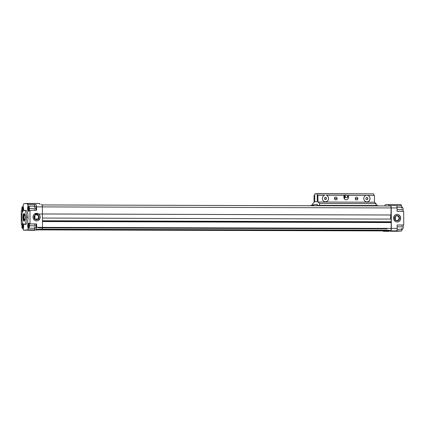 <?xml version="1.0" encoding="UTF-8"?>
<svg xmlns="http://www.w3.org/2000/svg" width="425" height="425" viewBox="0 0 425 425"><rect width="100%" height="100%" fill="white"/><g stroke="black" fill="none" stroke-linecap="round" stroke-linejoin="round"><path stroke-width="0.64" d="M24.113 224.395L25.622 224.395A7.023 2.422 -89.8 0 0 28.061 217.212L26.552 217.212L28.061 217.212A7.023 2.422 -89.8 0 0 25.659 210.348L24.156 210.348A7.023 2.422 90.2 0 1 26.552 217.212A7.023 2.422 90.2 0 1 24.113 224.395A7.023 2.422 90.2 0 1 21.712 217.531A7.023 2.422 90.2 0 1 24.156 210.348M24.31 221.143A3.814 1.312 90.2 0 1 23.2 217.457L22.823 217.457A3.814 1.312 -89.8 0 0 24.124 221.181A3.814 1.312 -89.8 0 0 25.447 217.281A3.814 1.312 -89.8 0 0 24.145 213.557A3.814 1.312 -89.8 0 0 22.823 217.457L23.2 217.457A3.814 1.312 90.2 0 1 24.331 213.594A3.814 1.312 -89.8 0 0 23.2 217.457A3.814 1.312 -89.8 0 0 24.31 221.143M30.988 229.957L36.114 230.01L30.988 229.957M36.438 214.476L36.322 214.827A2.295 2.157 -93.8 0 1 38.489 217.127A2.295 2.157 -93.8 0 1 36.343 219.417L36.465 219.757A2.64 2.476 86.2 0 0 38.93 217.122A2.64 2.476 86.2 0 0 36.438 214.476A2.64 2.476 -93.8 0 1 38.93 217.122A2.64 2.476 -93.8 0 1 36.465 219.757A2.64 2.476 -93.8 0 1 33.973 217.106A2.64 2.476 -93.8 0 1 36.438 214.476A2.64 2.476 86.2 0 0 33.973 217.106A2.64 2.476 86.2 0 0 36.465 219.757L36.343 219.417A2.295 2.157 86.2 0 0 38.489 217.053A2.295 2.157 86.2 0 0 36.322 214.827L36.045 214.843L36.322 214.827A2.295 2.157 86.2 0 0 34.181 217.191A2.295 2.157 86.2 0 0 36.343 219.417A2.295 2.157 -93.8 0 1 34.175 217.117A2.295 2.157 -93.8 0 1 36.322 214.827L36.438 214.476M36.571 213.297L36.433 213.302A3.814 3.575 -93.8 0 1 36.773 220.915A3.814 3.575 86.2 0 0 36.433 213.302L36.571 213.297A3.814 3.575 86.2 0 0 33.012 217.218A3.814 3.575 86.2 0 0 36.842 220.91A3.814 3.575 86.2 0 0 36.571 213.297A3.814 3.575 -93.8 0 1 40.168 217.117A3.814 3.575 -93.8 0 1 36.608 220.915A3.814 3.575 -93.8 0 1 33.012 217.095A3.814 3.575 -93.8 0 1 36.571 213.297M34.499 215.9L35.121 216.899L34.707 218.615L35.121 216.899L34.499 215.9M24.82 215.077L24.496 214.731A2.64 0.908 -89.8 0 0 23.603 217.43A2.64 0.908 -89.8 0 0 24.522 220.012L24.847 219.667A2.295 0.792 90.2 0 1 24.044 217.425A2.295 0.792 90.2 0 1 24.82 215.077A2.295 0.792 -89.8 0 0 24.044 217.398A2.295 0.792 -89.8 0 0 24.825 219.667A2.295 0.792 -89.8 0 0 24.847 219.667A2.295 0.792 -89.8 0 0 24.979 219.624A2.295 0.792 90.2 0 1 24.847 219.667L24.522 220.012A2.64 0.908 -89.8 0 0 24.836 219.826A2.64 0.908 -89.8 0 0 25.42 217.372A2.64 0.908 -89.8 0 0 24.852 214.917A2.64 0.908 -89.8 0 0 24.496 214.731L24.82 215.077A2.295 0.792 90.2 0 1 24.99 215.119A2.295 0.792 -89.8 0 0 24.841 215.077A2.295 0.792 -89.8 0 0 24.82 215.077M34.43 218.19A2.295 0.792 90.2 0 1 34.563 215.958A2.295 0.792 -89.8 0 0 34.43 218.19M396.971 215.539L396.854 215.889A2.295 2.157 -93.8 0 1 399.022 218.19A2.295 2.157 -93.8 0 1 396.876 220.479L396.998 220.814A2.64 2.476 86.2 0 0 399.463 218.184A2.64 2.476 86.2 0 0 396.971 215.539A2.64 2.476 -93.8 0 1 399.463 218.184A2.64 2.476 -93.8 0 1 396.998 220.814A2.64 2.476 -93.8 0 1 394.506 218.168A2.64 2.476 -93.8 0 1 396.971 215.539A2.64 2.476 86.2 0 0 394.506 218.168A2.64 2.476 86.2 0 0 396.998 220.814L396.876 220.479A2.295 2.157 86.2 0 0 399.017 218.115A2.295 2.157 86.2 0 0 396.854 215.889L396.573 215.905L396.854 215.889A2.295 2.157 86.2 0 0 394.708 218.253A2.295 2.157 86.2 0 0 396.876 220.479A2.295 2.157 -93.8 0 1 394.708 218.179A2.295 2.157 -93.8 0 1 396.854 215.889L396.971 215.539M397.104 214.354L396.961 214.365A3.814 3.575 -93.8 0 1 397.301 221.977A3.814 3.575 86.2 0 0 396.961 214.365L397.104 214.354A3.814 3.575 86.2 0 0 393.545 218.28A3.814 3.575 86.2 0 0 397.375 221.972A3.814 3.575 86.2 0 0 397.104 214.354A3.814 3.575 -93.8 0 1 400.701 218.179A3.814 3.575 -93.8 0 1 397.141 221.977A3.814 3.575 -93.8 0 1 393.545 218.158A3.814 3.575 -93.8 0 1 397.104 214.354M395.032 216.957L395.654 217.961L394.857 220.044L395.654 217.961L395.032 216.957M391.515 231.019L396.642 231.072L391.515 231.019M28.65 228.209L35.243 228.23A2.407 0.829 -89.8 0 0 36.083 225.771L29.49 225.749A2.407 0.829 90.2 0 1 28.65 228.209A2.407 0.829 90.2 0 1 27.832 225.861A2.407 0.829 90.2 0 1 28.666 223.396A2.407 0.829 90.2 0 1 29.49 225.749L36.083 225.771A2.407 0.829 -89.8 0 0 35.785 223.97A2.407 0.829 90.2 0 1 36.083 225.771A2.407 0.829 90.2 0 1 35.429 228.172A2.407 0.829 90.2 0 1 34.494 226.807M34.409 207.581A2.407 0.829 90.2 0 1 35.333 206.21A2.407 0.829 90.2 0 1 35.992 208.516L29.399 208.5L35.992 208.516A2.407 0.829 -89.8 0 0 35.169 206.162L28.576 206.146A2.407 0.829 90.2 0 1 29.399 208.5A2.407 0.829 90.2 0 1 28.56 210.959A2.407 0.829 90.2 0 1 27.742 208.606A2.407 0.829 90.2 0 1 28.576 206.146M23.545 226.143L23.545 226.143A2.407 0.829 90.2 0 1 22.706 228.602A2.407 0.829 90.2 0 1 21.882 226.249A2.407 0.829 90.2 0 1 22.722 223.789A2.407 0.829 90.2 0 1 23.545 226.143A2.407 0.829 -89.8 0 0 22.7 223.789A2.407 0.829 -89.8 0 0 21.882 226.249A2.407 0.829 -89.8 0 0 22.727 228.602A2.407 0.829 -89.8 0 0 23.545 226.143M23.455 208.887L23.455 208.887A2.407 0.829 90.2 0 1 22.615 211.352A2.407 0.829 90.2 0 1 21.792 208.999A2.407 0.829 90.2 0 1 22.631 206.534A2.407 0.829 90.2 0 1 23.455 208.887A2.407 0.829 -89.8 0 0 22.61 206.539A2.407 0.829 -89.8 0 0 21.792 208.999A2.407 0.829 -89.8 0 0 22.637 211.352A2.407 0.829 -89.8 0 0 23.455 208.887M23.465 227.954A2.81 0.967 -89.8 0 0 23.327 224.007A2.81 0.967 90.2 0 1 23.465 227.954A2.81 0.967 90.2 0 1 23.348 228.305A2.81 0.967 -89.8 0 0 23.465 227.954M22.897 223.433A2.81 0.967 -89.8 0 0 22.722 223.385A2.81 0.967 -89.8 0 0 21.962 224.437L21.319 224.48L21.962 224.437A2.81 0.967 90.2 0 1 22.897 223.433M29.272 223.614A2.81 0.967 -89.8 0 0 28.666 222.992A2.81 0.967 -89.8 0 0 27.747 224.873A2.81 0.967 -89.8 0 0 28.05 227.997L28.061 229.856L34.653 229.877L34.643 228.23L34.653 229.877L35.828 229.798A2.407 0.829 -89.8 0 0 36.646 227.338L36.624 223.927L29.389 223.948A2.81 0.967 -89.8 0 0 29.272 223.614A2.81 0.967 90.2 0 1 29.389 223.948L30.032 223.906L29.962 210.269L36.555 210.285L36.534 206.874A2.407 0.829 -89.8 0 0 35.695 204.521L34.521 204.6L34.526 206.162L34.521 204.6L27.928 204.579L27.933 206.444A2.81 0.967 -89.8 0 0 27.816 206.794A2.81 0.967 -89.8 0 0 27.694 209.764A2.81 0.967 -89.8 0 0 28.56 211.363A2.81 0.967 -89.8 0 0 29.32 210.306L29.962 210.269L29.32 210.306A2.81 0.967 90.2 0 1 27.96 210.742A2.81 0.967 90.2 0 1 27.816 206.794L27.816 206.794A2.81 0.967 90.2 0 1 27.933 206.444L27.928 204.579L27.227 203.421L23.912 203.644L23.226 204.893L23.912 203.644L39.658 203.458L40.046 204.537L39.658 203.458L27.227 203.421L27.652 204.6L35.695 204.521A2.407 0.829 90.2 0 1 35.716 204.521A2.407 0.829 90.2 0 1 36.534 206.874L42.378 206.89A2.407 0.829 -89.8 0 0 41.554 204.542A2.407 0.829 -89.8 0 0 41.533 204.542L41.554 204.542A2.407 0.829 90.2 0 1 42.378 206.89L36.534 206.874L36.555 210.285L29.962 210.269L30.032 223.906L36.624 223.927L36.646 227.338L42.484 227.354L42.378 206.89L42.484 227.354L36.646 227.338A2.407 0.829 90.2 0 1 35.828 229.798L23.359 230.169L23.348 228.305L23.359 230.169L29.952 230.185L23.359 230.169L28.061 229.856L28.05 227.997A2.81 0.967 90.2 0 1 27.907 224.049A2.81 0.967 90.2 0 1 29.272 223.614M22.275 211.135L22.01 211.135A2.81 0.967 -89.8 0 0 22.615 211.751A2.81 0.967 -89.8 0 0 22.7 211.74A2.81 0.967 90.2 0 1 22.01 211.135L22.275 211.135M23.364 210.726A2.81 0.967 -89.8 0 0 23.232 206.752L23.226 204.893L23.232 206.752A2.81 0.967 90.2 0 1 23.364 210.726M397.168 226.833L403.208 226.849A2.407 0.829 -89.8 0 0 402.911 225.048A2.407 0.829 90.2 0 1 403.208 226.849L397.168 226.833M401.614 208.261A2.407 0.829 90.2 0 1 402.533 207.352A2.407 0.829 90.2 0 1 403.118 209.599A2.407 0.829 90.2 0 1 402.863 211.363A2.407 0.829 -89.8 0 0 403.118 209.599L397.078 209.578L403.118 209.599A2.407 0.829 -89.8 0 0 402.294 207.246L397.03 207.23M403.107 225.048L397.157 224.99L397.173 228.4A2.407 0.829 90.2 0 1 396.36 230.86L401.774 230.956L401.768 229.309L401.774 230.956L390.517 230.844L383.467 231.306L389.305 231.327A2.407 0.829 90.2 0 1 389.268 231.327A2.407 0.829 -89.8 0 0 389.284 231.327A2.407 0.829 -89.8 0 0 389.305 231.327L383.467 231.306L390.517 230.844A2.407 0.829 -89.8 0 0 391.335 228.379L391.228 207.921L397.067 207.937L397.088 211.347L403.681 211.368L403.75 225.006L403.107 225.048M401.641 205.684L396.461 205.668L401.641 205.684L401.652 207.241L401.641 205.684M397.072 231.269L390.479 231.248L401.774 230.956L397.072 231.269M396.228 205.583A2.407 0.829 90.2 0 1 397.067 207.937A2.407 0.829 -89.8 0 0 396.243 205.583A2.407 0.829 -89.8 0 0 396.228 205.583L390.426 205.567A2.407 0.829 90.2 0 1 391.228 207.921A2.407 0.829 -89.8 0 0 390.384 205.567A2.407 0.829 90.2 0 1 390.405 205.567L396.243 205.583M397.12 229.298L402.369 229.314A2.407 0.829 -89.8 0 0 403.208 226.849A2.407 0.829 90.2 0 1 402.629 229.192A2.407 0.829 90.2 0 1 401.694 228.294M388.933 205.663L390.384 205.567L388.933 205.663L388.514 204.489L388.933 205.663M401.705 225.51A2.407 0.829 90.2 0 1 401.853 225.048M401.699 211.363A2.407 0.829 90.2 0 1 401.604 211.039M35.992 208.516A2.407 0.829 90.2 0 1 35.742 210.285A2.407 0.829 -89.8 0 0 35.992 208.516M34.574 210.279A2.407 0.829 90.2 0 1 34.404 209.557M34.499 224.836A2.407 0.829 90.2 0 1 34.728 223.964M28.539 230.18A2.407 0.829 -89.8 0 0 28.772 230.265L41.666 229.813A2.407 0.829 -89.8 0 0 42.484 227.354A2.407 0.829 90.2 0 1 41.666 229.813L28.772 230.265A2.407 0.829 90.2 0 1 28.757 230.265A2.407 0.829 90.2 0 1 28.539 230.18M22.089 210.8L21.893 210.8A2.81 0.967 -89.8 0 0 22.01 211.135A2.81 0.967 90.2 0 1 21.893 210.8L22.089 210.8M21.25 210.843L21.893 210.8L21.25 210.843L21.319 224.48L21.25 210.843M29.49 225.749A2.407 0.829 -89.8 0 0 28.645 223.396A2.407 0.829 -89.8 0 0 27.832 225.861A2.407 0.829 -89.8 0 0 28.672 228.209A2.407 0.829 -89.8 0 0 29.49 225.749M28.241 225.138L28.65 224.416L29.07 225.08L29.075 226.472L28.666 227.194L28.247 226.525L28.241 225.138L29.049 225.043L28.241 225.138L28.247 226.525L28.666 227.194L29.075 226.472L29.07 225.08L28.65 224.416L28.241 225.138M29.399 208.5A2.407 0.829 -89.8 0 0 28.555 206.146A2.407 0.829 -89.8 0 0 27.742 208.606A2.407 0.829 -89.8 0 0 28.581 210.959A2.407 0.829 -89.8 0 0 29.399 208.5M28.151 207.883L28.56 207.161L28.98 207.83L28.985 209.217L28.576 209.939L28.156 209.275L28.151 207.883L28.958 207.793L28.151 207.883L28.156 209.275L28.576 209.939L28.985 209.217L28.98 207.83L28.56 207.161L28.151 207.883M22.297 225.526L22.706 224.804L23.125 225.473L23.131 226.865L22.722 227.587L22.302 226.918L22.297 225.526L23.104 225.436L22.297 225.526L22.302 226.918L22.722 227.587L23.131 226.865L23.125 225.473L22.706 224.804L22.297 225.526M22.206 208.277L22.615 207.554L23.035 208.223L23.04 209.61L22.631 210.333L22.212 209.668L22.206 208.277L23.014 208.186L22.206 208.277L22.212 209.668L22.631 210.333L23.04 209.61L23.035 208.223L22.615 207.554L22.206 208.277M29.022 226.562L28.247 226.525L29.001 226.53L28.996 225.138L29.022 226.562M23.078 226.955L22.302 226.918L23.056 226.918L23.051 225.532L23.078 226.955M22.987 209.706L22.212 209.668L22.966 209.668L22.961 208.277L22.987 209.706M28.932 209.312L28.156 209.275L28.911 209.275L28.905 207.889L28.932 209.312M400.945 204.526L401.359 205.679L400.945 204.526L388.514 204.489L400.945 204.526M385.193 204.707L388.514 204.489L385.193 204.707L384.784 205.939L385.193 204.707M382.989 230.908A2.407 0.829 -89.8 0 0 383.467 231.306A2.407 0.829 90.2 0 1 383.446 231.312A2.407 0.829 90.2 0 1 382.989 230.908M390.389 205.971A2.008 0.691 90.2 0 1 391.09 207.931L390.963 215.002L391.09 207.931A2.008 0.691 -89.8 0 0 390.405 205.966A2.008 0.691 -89.8 0 0 390.389 205.971L42.011 204.94M390.644 215.002L390.665 219.082L390.644 215.002M391.149 219.082L391.197 228.39A2.008 0.691 90.2 0 1 390.517 230.44L388.514 230.573L390.517 230.44A2.008 0.691 -89.8 0 0 391.197 228.39L391.149 219.082L42.436 218.057L391.149 219.082M388.243 230.573L385.746 230.759L388.243 230.573M385.475 230.754L383.467 230.908A2.008 0.691 90.2 0 1 383.43 230.908A2.008 0.691 -89.8 0 0 383.451 230.908L385.475 230.754M396.36 230.86A2.407 0.829 -89.8 0 0 397.173 228.4L391.335 228.379A2.407 0.829 90.2 0 1 390.517 230.844L396.36 230.86M397.088 211.347L397.067 207.937L391.228 207.921L391.335 228.379L397.173 228.4L397.157 224.99L403.75 225.006L403.681 211.368L397.088 211.347M24.496 214.731A2.64 0.908 90.2 0 1 25.42 217.313A2.64 0.908 90.2 0 1 24.522 220.012A2.64 0.908 90.2 0 1 23.603 217.43A2.64 0.908 90.2 0 1 24.496 214.731M24.905 210.699A7.023 2.422 90.2 0 1 28.061 217.212A7.023 2.422 90.2 0 1 24.868 224.044M34.574 230.281A2.407 0.829 -89.8 0 0 34.595 230.281A2.407 0.829 -89.8 0 0 34.616 230.281A2.407 0.829 90.2 0 1 34.574 230.281L28.757 230.265M26.552 217.212A7.023 2.422 -89.8 0 0 24.098 210.348A7.023 2.422 -89.8 0 0 21.712 217.531A7.023 2.422 -89.8 0 0 24.172 224.389A7.023 2.422 -89.8 0 0 26.552 217.212M25.447 217.281A3.814 1.312 90.2 0 1 24.156 221.181A3.814 1.312 90.2 0 1 22.823 217.457A3.814 1.312 90.2 0 1 24.113 213.557A3.814 1.312 90.2 0 1 25.447 217.281M42.378 206.901L391.09 207.931L42.378 206.901M42.415 213.961L391.127 214.992L42.415 213.961M42.415 213.977L390.963 215.002L42.415 213.977M42.447 220.745L391.165 221.77L42.447 220.745M42.452 221.096L391.048 222.121L42.452 221.096M42.452 221.207L391.048 222.238L42.452 221.207M42.452 221.547L391.165 222.572L42.452 221.547M42.484 227.364L391.197 228.39L42.484 227.364M42.107 229.415L390.517 230.44L42.107 229.415M42.022 229.553L388.514 230.573L42.022 229.553M42.011 229.574L388.237 230.594L42.011 229.574M41.847 229.744L385.746 230.759L41.847 229.744M41.82 229.76L385.47 230.775L41.82 229.76M40.439 229.898L383.467 230.908A2.008 0.691 -89.8 0 0 383.467 230.908L40.439 229.898L383.451 230.908M344.117 195.527A2.407 2.258 -93.8 0 1 345.265 197.62L347.751 197.455A2.407 2.258 86.2 0 0 343.915 195.712A2.407 2.258 -93.8 0 1 347.751 197.455L347.74 195.367L366.132 195.373A3.31 3.108 86.2 0 0 367.126 201.891A3.31 3.108 86.2 0 0 370.016 198.597L369.973 198.597A3.31 3.108 -93.8 0 1 367.104 201.891A3.31 3.108 86.2 0 0 367.609 195.383L366.122 195.378L367.609 195.383A3.31 3.108 -93.8 0 1 369.973 198.597L370.016 198.597A3.31 3.108 86.2 0 0 367.652 195.378L374.425 195.399L367.652 195.378A3.31 3.108 -93.8 0 1 366.924 201.896A3.31 3.108 -93.8 0 1 366.132 195.373L347.74 195.367L347.751 197.455L345.265 197.62A2.407 2.258 86.2 0 0 344.117 195.527M357.866 198.56L355.242 198.735L357.866 198.56A1.403 1.317 86.2 0 0 356.458 197.152A1.403 1.317 86.2 0 0 355.231 198.555A1.403 1.317 86.2 0 0 356.639 199.957A1.403 1.317 86.2 0 0 357.866 198.56A1.403 1.317 -93.8 0 1 356.554 199.962A1.403 1.317 -93.8 0 1 355.231 198.555A1.403 1.317 -93.8 0 1 356.543 197.152A1.403 1.317 -93.8 0 1 357.866 198.56M337.147 198.502L334.523 198.672L337.147 198.502A1.403 1.317 86.2 0 0 335.734 197.094A1.403 1.317 86.2 0 0 334.512 198.491A1.403 1.317 86.2 0 0 335.92 199.899A1.403 1.317 86.2 0 0 337.147 198.502A1.403 1.317 -93.8 0 1 335.835 199.899A1.403 1.317 -93.8 0 1 334.512 198.491A1.403 1.317 -93.8 0 1 335.819 197.094A1.403 1.317 -93.8 0 1 337.147 198.502M328.536 198.475L328.578 198.475A3.31 3.108 86.2 0 0 326.209 195.256L326.172 195.261A3.31 3.108 -93.8 0 1 325.667 201.769A3.31 3.108 86.2 0 0 326.172 195.261L343.91 195.309L343.921 197.397A2.407 2.258 86.2 0 0 346.343 199.803A2.407 2.258 86.2 0 0 348.442 197.407L347.751 197.455L348.442 197.407L348.431 195.325L348.442 197.407A2.407 2.258 -93.8 0 1 346.194 199.808A2.407 2.258 -93.8 0 1 343.921 197.397L343.91 195.309L326.209 195.256A3.31 3.108 -93.8 0 1 328.578 198.475L328.536 198.475M322.362 198.454A3.31 3.108 86.2 0 0 325.688 201.769A3.31 3.108 86.2 0 0 328.578 198.475A3.31 3.108 -93.8 0 1 325.486 201.774A3.31 3.108 -93.8 0 1 324.695 195.25A3.31 3.108 86.2 0 0 322.362 198.454M334.889 197.71L334.39 197.513M314.739 195.442L314.728 193.837L317.22 193.673L317.225 195.277L324.695 195.25L317.916 195.234L317.953 202.018L374.462 202.188L374.425 195.399L374.462 202.188L317.953 202.018L319.552 203.432L319.563 205.36L317.22 205.514L376.072 205.525L319.563 205.36L319.552 203.432L376.061 203.602L319.552 203.432L317.953 202.018L317.916 195.234L317.225 195.277L317.22 193.673L373.729 193.843L314.728 193.837L314.771 201.864L317.257 201.7L317.225 195.277L317.257 201.7L314.771 201.864L314.739 195.442L314.771 201.864L314.739 195.442L314.043 195.489L314.739 195.442M345.254 195.532L345.265 197.62L345.254 195.532M365.93 199.166L366.876 199.75L367.811 199.171L366.748 199.67L367.811 199.171L367.806 198.013L367.535 199.192L367.806 198.013L366.86 197.434L365.925 198.008L365.93 199.166L365.925 198.008L366.86 197.434L367.806 198.013L367.811 199.171L366.876 199.75L365.93 199.166M366.706 197.524L367.529 198.034L366.706 197.524M325.268 197.402L326.368 197.891L325.422 197.312L324.482 197.885L324.487 199.043L325.433 199.628L326.373 199.049L325.311 199.548L326.373 199.049L326.368 197.891L326.097 199.07L326.092 197.912L325.268 197.402M325.422 197.312L326.368 197.891L326.373 199.049L325.433 199.628L324.487 199.043L324.482 197.885L325.422 197.312M344.33 198.762A2.407 2.258 86.2 0 0 344.574 197.662L344.563 195.883L344.574 197.662L345.265 197.62L344.574 197.662A2.407 2.258 -93.8 0 1 344.33 198.762M314.08 202.273L314.043 195.489L314.08 202.273L312.497 203.899L314.08 202.273M373.734 195.399L373.729 193.843L373.734 195.399M377.554 205.604L377.554 205.928L377.554 205.604A0.404 0.377 86.2 0 0 377.251 205.211A0.404 0.377 -93.8 0 1 377.554 205.604M376.067 204.956L377.251 205.211L376.067 204.956M374.967 205.923L373.814 205.673L374.967 205.923M317.278 205.503L316.099 205.748L317.278 205.503L317.273 204.298L311.323 205.19A0.404 0.377 86.2 0 0 311.026 205.583L313.512 205.418A0.404 0.377 -93.8 0 1 313.809 205.025A0.404 0.377 86.2 0 0 313.512 205.418L311.026 205.583A0.404 0.377 -93.8 0 1 311.323 205.19L317.273 204.298L317.278 205.503M313.512 205.742L313.512 205.418L313.512 205.742M372.815 205.918L316.928 205.578L372.815 205.742L376.072 205.525L376.061 203.602L374.462 202.188L376.061 203.602L376.072 205.525L372.815 205.918M312.502 204.94L312.497 203.899L312.502 204.94M29.166 223.396L28.666 223.396M23.136 223.789L22.722 223.789M23.232 206.539L22.631 206.534M22.615 211.352L22.902 211.352M22.706 228.602L23.348 228.607M28.56 210.959L29.059 210.959M389.284 231.327L383.446 231.312M41.549 204.94L390.405 205.966M39.52 229.187L388.37 230.217M36.752 229.373L39.445 229.378M34.367 219.056L39.541 219.072M34.292 214.014L41.788 214.035M386.973 228.868L38.117 227.843"/></g></svg>
